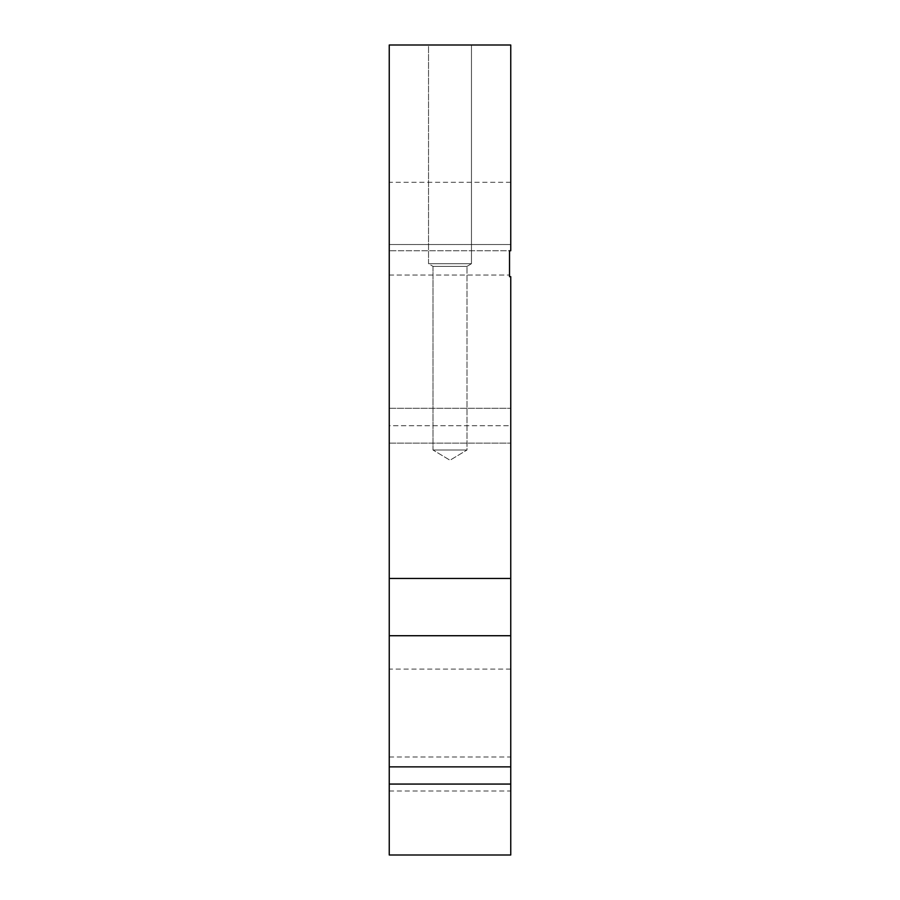 <?xml version="1.0" encoding="UTF-8"?>
<svg xmlns="http://www.w3.org/2000/svg" width="900" height="900" viewBox="0 0 900 900"><rect width="100%" height="100%" fill="white"/><g stroke="black" fill="none" stroke-linecap="round" stroke-linejoin="round"><path stroke-width="0.67" stroke-dasharray="4.5 3.38" d="M432.99 450L432.99 266.377L428.535 263.7L428.535 45L471.465 45L428.535 45L471.465 45L428.535 45L428.535 263.7L471.465 263.7L471.465 45L471.465 263.7L428.535 263.7L471.465 263.7L428.535 263.7L432.99 266.377L467.01 266.377L432.99 266.377L467.01 266.377L471.465 263.7L467.01 266.377L432.99 266.377L432.99 450L467.01 450L467.01 266.377L467.01 450L432.99 450L467.01 450L432.99 450L450 460.226L467.01 450L450 460.226L432.99 450M510.75 425.7L510.75 669.105L510.75 276.66L510.75 425.7L389.25 425.7L389.25 408.285L389.25 669.105L389.25 275.04L389.25 443.115L389.25 425.7L389.25 443.115L389.25 425.7L510.75 425.7M510.75 774L510.75 756.99L510.75 774M389.25 774L389.25 756.99L389.25 774M510.75 766.879L389.25 766.879L389.25 855L510.75 855L510.75 276.66L509.535 276.66L509.535 250.74L510.75 250.74L510.75 45L389.25 45L389.25 635.726L510.75 635.726M389.25 244.53L389.25 182.295L389.25 275.04L389.25 244.53L510.75 244.53L389.25 244.53M389.25 766.879L389.25 635.726M509.535 276.66L510.75 276.66L509.535 276.66L509.535 250.74L389.25 250.74L510.75 250.74M389.25 784.069L510.75 784.069M510.75 578.452L389.25 578.452M389.25 275.04L509.535 275.04L389.25 275.04M389.25 408.285L510.75 408.285L389.25 408.285M389.25 756.99L510.75 756.99M510.75 669.105L389.25 669.105M510.75 182.295L389.25 182.295M389.25 791.01L510.75 791.01M389.25 443.115L510.75 443.115L389.25 443.115"/><path stroke-width="1.35" d="M510.75 635.726L389.25 635.726L389.25 45L510.75 45L510.75 250.74L509.535 250.74L509.535 276.66L510.75 276.66L510.75 855L389.25 855L389.25 766.879L510.75 766.879M389.25 635.726L389.25 766.879M510.75 250.74L509.535 250.74L509.535 276.66M389.25 578.452L510.75 578.452M510.75 784.069L389.25 784.069"/></g></svg>
